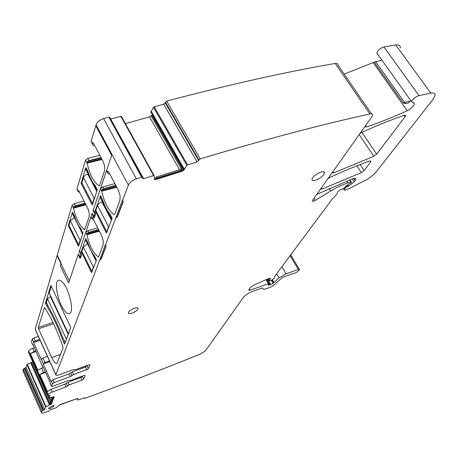 <?xml version="1.0" encoding="UTF-8"?>
<svg xmlns="http://www.w3.org/2000/svg" width="458" height="458" viewBox="0 0 458 458"><rect width="100%" height="100%" fill="white"/><g stroke="black" fill="none" stroke-linecap="round" stroke-linejoin="round"><path stroke-width="0.69" d="M96.793 191.45L87.753 174.04L88.194 173.885M92.842 203.318L92.43 203.426L81.827 182.799L83.419 177.555L94.125 198.314L94.921 197.077M87.753 174.04C85.469 174.916 84.02 176.084 83.419 177.555M86.27 168.126L85.898 169.471L86.528 170.685M93.088 182.828L96.861 190.081L97.182 189.12M96.861 190.081L96.896 191.129M92.43 203.426L94.125 198.314M79.051 244.761L78.667 244.875L68.958 225.313L70.326 220.796L80.127 240.473L80.837 239.391M74.362 217.607L70.326 220.796M72.833 212.506L72.467 213.817L72.937 214.762M78.06 224.597L82.474 233.403L82.806 232.406M82.474 233.403L82.537 234.284M78.667 244.875L80.127 240.473M111.483 220.258L101.974 201.938L102.42 201.778M107.229 231.565L106.708 231.714L95.814 210.503L97.548 205.436L108.563 226.784L109.542 225.428M101.974 201.938C99.672 202.842 98.195 204.01 97.548 205.436M100.771 196.018L100.256 197.616L100.852 198.761M100.336 197.284L111.54 218.85L112.004 217.619M111.54 218.85L111.609 219.937M106.708 231.714L108.563 226.784M92.304 271.228L91.818 271.382L81.856 251.299L83.345 246.936L93.409 267.146L94.291 265.955M87.467 243.765L83.345 246.936M86.087 238.933L85.68 240.198L86.127 241.085M91.463 251.35L95.968 260.333L96.329 259.365M95.968 260.333L96.066 261.243M91.818 271.382L93.409 267.146M50.775 296.469L47.449 298.702L46.418 302.515M66.782 338.496L65.213 342.67M51.256 286.181L49.201 292.931L49.378 293.504M63.645 339.355L62.488 336.876C58.28 325.844 53.741 316.117 48.869 307.69L47.953 305.732M50.89 285.454L70.744 327.396L68.425 334.14M91.806 142.776L91.194 141.121L95.762 125.778L111.66 155.399L93.123 210.342L94.915 214.001L93.838 216.989L93.014 214.567L92.092 213.399L79.303 251.299L79.921 253.102L80.785 252.845M83.997 200.982L74.219 203.69L72.095 205.276L57.239 255.186L61.114 263.213L60.347 265.692L60.565 266.275L68.62 282.981L78.415 253.932L80.104 257.213L80.946 254.757L80.35 253.125L79.921 253.102M99.855 155.319L87.844 158.359L85.537 160.111L76.938 188.999L77.391 190.276M95.762 125.778L96.472 125.624M91.194 141.121L92.413 143.423L92.722 142.69L93.432 143.217L102.781 160.832C104.584 164.68 105.14 168.115 104.441 171.126L99.604 185.599L99.209 185.839C93.827 182.559 89.802 174.996 87.129 163.151L87.581 161.302L89.024 160.615L101.041 157.552M76.938 188.999L78.055 191.181L78.307 190.574L78.959 191.106L87.472 207.795C89.121 211.413 89.648 214.521 89.064 217.132L84.575 229.687C79.744 226.195 76.068 219.021 73.549 208.161L73.961 206.478L75.295 205.831L85.079 203.106M92.241 205.115L81.077 183.36L85.766 167.817L86.184 167.96L87.879 171.424C89.877 177.618 92.356 182.381 95.316 185.719L97.279 189.973L92.241 205.115M78.387 246.101L68.339 225.565L72.381 212.174L74.311 215.621C76.16 221.363 78.427 225.88 81.1 229.172L82.904 233.174L78.627 246.026M78.055 191.181L79.778 192.715M92.413 143.423L92.339 143.783C92.304 144.848 93.048 145.369 94.56 145.341M93.787 212.277L94.829 211.991M102.065 159.487L87.129 163.151L85.537 160.111M85.949 204.812L73.549 208.161L72.095 205.276M73.469 207.485L85.64 204.205M87.043 162.418L101.716 158.823M80.139 252.266L79.629 250.337L85.703 232.332L87.867 230.752L88.697 232.401L87.346 233.059L86.917 234.748C89.344 245.374 93.02 252.684 97.949 256.686L98.625 256.738L103.136 244.807L103.256 240.633L101.579 235.446L92.825 218.289L92.132 217.716L91.8 218.563L93.547 219.703M97.703 227.849L87.867 230.752M91.68 217.928L91.01 216.605L91.72 214.504L92.825 214.195M94.09 211.31L93.587 210.794L93.501 209.22L100.439 188.662L102.787 186.916L103.703 188.656L102.243 189.36L101.768 191.215C104.338 202.814 108.374 210.548 113.876 214.413L114.632 214.384L119.916 200.409L120.116 195.698L118.296 190.076L108.661 171.922L107.905 171.361L107.498 172.397C107.435 173.422 108.162 173.897 109.674 173.828M114.872 183.624L102.787 186.916M107.538 171.973L106.64 170.273L111.97 154.472L128.406 185.078L122.572 200.335L123.196 201.858L117.534 216.577L115.782 218.077L105.483 245.007L106.124 246.244L101.292 258.804L99.689 260.15L55.842 374.827C55.887 375.549 56.924 375.571 58.956 374.89L73.251 369.658L75.65 369.652L88.921 364.786L90.071 364.814L88.371 368.564L86.705 369.686L73.572 374.53L70.349 376.562L54.113 382.562L52.435 383.69L51.445 386.294L50.22 383.581L50.38 383.134L42.588 365.85L42.434 366.314L32.947 344.468L32.821 344.891L31.516 342.086M35.392 329.903L35.197 329.25L57.101 255.644L69.313 280.926L78.095 254.883L79.022 254.608M111.97 154.472L96.043 124.822C97.113 122.046 99.638 119.962 103.623 118.582L108.815 117.082L109.891 117.603L142.444 177.154M128.412 185.072C129.643 182.456 132.293 180.389 136.358 178.872L141.631 177.166L142.678 177.578L142.467 178.345L143.635 178.717L110.641 118.977M110.933 118.914L121.353 116.315L154.151 175.609M152.485 114.798L149.485 116.859L125.423 123.671M150.888 111.992L183.034 168.367L150.888 111.992L153.55 107.338L154.26 106.846L163.683 104.218L197.123 161.926L187.574 164.926L154.26 106.846M165.441 102.231L199.001 159.991L200.249 158.863L166.62 101.081L163.683 104.218M166.62 101.081C230.414 84.329 286.628 71.78 335.256 63.433C337.157 63.17 338.067 63.731 337.987 65.128L371.507 113.865M410.666 100.428L408.942 102.558L407.769 103.29L406.132 103.577L403.217 103.039L374.243 62.162L344.164 74.11M374.243 62.162L381.955 60.204M377.701 54.244L376.808 52.996C377.884 50.14 380.26 48.119 383.924 46.934L395.781 44.993C398.964 44.563 400.475 45.548 400.309 47.935M23.112 371.072L23.364 368.999L25.041 368.072L43.653 410.168L42.978 410.431L24.366 368.306M43.653 410.168L44.689 409.481L26.043 367.379L25.041 368.072M26.043 367.379L27.24 364.356L31.459 362.461L32.799 362.536L50.557 402.256M28.453 352.185L28.682 351.12C29.175 350.118 30.491 349.202 32.633 348.378L34.43 347.759M38.358 336.412L33.898 337.924L32.272 339.057L31.447 341.845M57.101 255.644L57.416 255.553M93.936 211.356C94.955 211.722 95.43 212.878 95.361 214.813L94.165 218.014C93.352 217.882 92.854 216.886 92.671 215.031L92.373 214.384L91.72 214.504M80.03 252.295C80.946 252.696 81.387 253.772 81.358 255.53L80.333 258.272C79.606 258.1 79.142 257.161 78.953 255.45L78.679 254.843L78.095 254.883M105.414 245.637L105.334 244.721L99.689 260.15M122.498 201.194L122.412 200.031L115.782 218.077M64.83 311.045C58.378 303.585 53.752 282.386 58.235 280.399C59.471 279.718 61.034 280.468 62.918 282.649C69.502 289.868 74.276 311.858 69.708 313.564C68.402 314.234 66.771 313.398 64.83 311.045M100.279 195.738L100.714 195.91L102.46 199.459C104.481 205.745 107.035 210.651 110.109 214.178L112.13 218.54L106.411 233.053L95.144 210.772L100.537 195.663M85.64 238.635L87.627 242.185C89.505 248.007 91.829 252.644 94.606 256.102L96.455 260.201L91.537 272.63L81.232 251.562L85.846 238.572M70.744 327.396L64.658 344.147L63.439 341.949C58.315 327.814 52.67 315.711 46.516 305.635L45.497 303.036L50.821 285.471M44.306 307.564L44.735 307.707C51.473 318.155 57.531 331.197 62.912 346.832L63.044 347.908L56.935 363.366C55.51 363.807 53.763 361.86 51.691 357.543L38.552 328.792L38.277 327.43L44.546 307.484M88.715 232.395L98.539 229.487M115.788 185.353L103.703 188.656M141.631 177.166L108.815 117.082M143.635 178.717L153.625 175.58L154.186 175.677L154.867 178.282L154.18 179.507L156.533 179.324L181.448 171.447L181.282 171.149L183.864 169.821M181.448 171.447L184.139 170.044L183.721 169.54L184.139 168.561L183.767 167.903L180.979 169.248L156.035 177.109L156.625 178.168L181.574 170.296L184.139 168.561M183.893 169.838L186.835 165.424L187.574 164.926M199.001 159.991L197.123 161.926M200.249 158.863C264.81 139.524 321.379 124.559 369.961 113.962C371.85 113.607 372.709 114.065 372.526 115.353L371.713 117.013L312.253 200.787C312.345 201.572 313.341 201.451 315.241 200.421L330.716 191.02C336.882 187.311 342.676 184.608 348.103 182.925L350.914 182.072L351.429 182.221L350.925 182.96L345.939 185.959L344.239 187.986L342.573 189.08L340.66 189.589L338.027 191.307L336.767 194.261L332.21 199.081L275.561 275.235L273.701 278.779L271.92 280.038L269.934 280.743L269.293 280.68L268.382 278.613M316.644 194.438L352.591 178.78C354.818 178.007 355.883 178.185 355.786 179.318L354.223 181.769L348.435 186.309L346.803 186.87L344.96 188.232L344.187 190.013L344.697 190.156L348.475 188.954L366.566 179.725C370.843 177.143 374.163 174.395 376.522 171.487L432.976 99.397L435.031 95.579C435.381 93.375 433.972 92.562 430.806 93.14L418.99 95.63C415.291 96.936 412.801 98.934 411.513 101.624L412.835 102.724L414.187 102.987L414.467 104.069C413.522 106.496 411.112 108.718 407.231 110.733C393.37 117.042 379.796 122.458 366.515 126.986L364.808 126.723M266.172 279.804L268.428 283.691L250.005 290.252L248.654 290.132L250.595 287.298L253.784 285.128L267.89 278.87L270.346 278.298L269.436 280.428M268.428 283.691L269.069 283.748L268.119 285.219L271.365 284.315L273.1 283.302L279.031 277.909L286.107 273.798L298.347 269.47L299.543 269.596L298.295 271.039C296.063 272.894 294.208 273.758 292.742 273.621L282.54 277.451L272.773 285.838L270.455 287.183L264.827 289.204L263.573 289.279L262.783 288.128L261.518 288.202L252.043 291.591C248.236 293.109 245.414 294.969 243.57 297.168L205.43 350.794L200.707 353.908C164.204 368.701 125.538 383.523 84.719 398.363L84.324 398.294L84.53 397.784M77.333 398.815L77.597 400.029L77.917 400.011L84.57 397.87M77.557 398.494L77.454 399.027L77.98 398.471L76.572 398.758L60.696 404.391L58.916 405.233L56.552 407.614L50.288 409.841L48.038 411.444L44.787 412.584C42.565 413.305 41.438 413.305 41.403 412.572L22.934 370.442M23.364 368.999L41.947 411.118L41.443 412.435M41.947 411.118L42.978 410.431M44.689 409.481L45.657 406.985L49.475 405.038M52.538 397.246L50.203 403.143L49 404.425L49.378 404.82M49.544 405.004L50.466 404.672L51.445 403.555L54.233 397.029L53.804 396.697L49.132 398.036L50.134 395.237M28.682 351.12L48.205 394.744L47.878 395.62L50.18 395.328M35.781 350.754L30.394 353.524L37.848 370.173L43.275 367.368M48.205 394.744C48.748 393.817 50.099 392.907 52.269 392.019L66.021 386.873L69.152 384.897L81.982 380.1L80.763 377.484L67.939 382.258L64.807 384.228L66.021 386.873M45.239 371.724L39.8 374.535L47.403 391.521L51.067 389.352L64.807 384.228M33.279 345.206L32.821 344.891M88.371 368.564L87.112 365.896L85.446 367.013L72.318 371.833L69.106 373.865L52.876 379.831L51.056 381.354L43.218 364.007L49.842 361.648M49.493 360.875L45.01 362.467L43.218 364.007M47.466 356.421L42.989 358.001L41.203 359.547L33.526 342.55L40.121 340.3M39.743 339.47L35.289 340.992L33.526 342.55M54.771 372.48L46.739 354.83M44.672 350.296L36.806 333.012M327.819 178.729L329.462 177.715C343.414 171.166 356.713 165.63 369.371 161.107L370.888 161.445L370.528 162.138L364.127 170.548L361.391 172.62L322.203 189.017L320.548 188.954M359.919 133.593L361.7 132.488C376.59 125.607 390.708 119.904 404.042 115.382L405.565 115.851L405.118 116.716L376.636 154.111L373.814 156.27L333.727 172.884L332.056 172.769M116.79 187.242L101.768 191.215L100.439 188.662M99.386 231.158L86.917 234.748L85.703 232.332M81.982 380.1L83.608 379.018L85.199 375.526L84.089 375.451L71.122 380.272L68.774 380.317L52.67 386.3L51.445 386.294M50.466 404.672L51.542 403.767L54.107 396.903M50.878 408.227C49.338 408.776 48.548 408.805 48.502 408.318L51.748 406.086C53.283 405.536 54.073 405.507 54.113 405.994L50.878 408.227M132.081 313.135C129.603 313.907 128.366 313.776 128.366 312.728L128.498 312.35C129.511 310.764 131.515 309.402 134.503 308.257C136.971 307.49 138.202 307.633 138.19 308.669C137.492 310.306 135.459 311.795 132.081 313.135M321.092 172.013C323.485 171.389 324.602 171.761 324.453 173.13L323.766 174.555C321.682 177.16 318.877 179.078 315.344 180.315C312.934 180.962 311.801 180.589 311.944 179.21C313.266 176.25 316.318 173.851 321.092 172.013M99.552 259.869L101.149 258.524L101.292 258.804M101.149 258.524L105.901 246.169M115.628 217.779L117.38 216.273L117.534 216.577M117.38 216.273L122.962 201.749M64.63 341.536L63.439 341.949M47.695 305.257L46.516 305.635M86.837 234.072L99.077 230.551M101.687 190.471L116.441 186.578M154.827 178.116L156.625 178.168M154.455 179.29L156.367 179.021L181.282 171.149M77.362 398.878L76.24 398.924L59.048 405.215M49.212 404.901L50.54 403.899L53.202 397.189M50.374 404.46L49.447 404.792M30.394 353.524L36.13 351.532M83.608 379.018L82.383 376.402L80.763 377.484M82.383 376.402L82.554 376.024M39.8 374.535L45.565 372.451M42.897 366.537L42.434 366.314M87.112 365.896L87.352 365.364M85.972 169.122L89.539 175.986M72.524 213.542L76.749 221.975M85.743 239.935L90.117 248.66M47.449 298.702L66.353 339.092M50.449 296.572L68.282 334.517M62.488 336.876L65.088 342.452M46.35 302.303L48.869 307.69M49.201 292.931L68.374 333.705M51.25 286.204L70.732 327.418M93.552 210.222L93.123 210.342M79.686 251.19L79.303 251.299M93.684 211.178L93.283 211.293M79.795 252.066L79.457 252.163M74.219 203.69L75.295 205.831M87.844 158.359L89.024 160.615M80.854 256.984L80.104 257.213M81.392 254.625L80.946 254.757M80.86 252.971L80.35 253.125M94.737 216.628L93.936 216.852M95.424 213.857L94.915 214.001M94.88 212.083L94.268 212.254M101.258 157.964L87.581 161.302M92.545 142.97L93.163 142.827M99.523 185.759L99.209 185.839M85.251 203.438L73.961 206.478M78.169 190.791L78.65 190.665M84.89 229.595L84.575 229.687M81.158 183.835L82.222 183.561M81.999 183.12L81.077 183.36M68.419 225.994L69.192 225.783M68.992 225.382L68.339 225.565M91.01 216.605L91.869 218.289M35.197 329.25L55.882 374.684M105.334 244.721L105.483 245.007M122.412 200.031L122.572 200.335M106.64 170.273L107.584 172.053M92.373 214.384L92.848 214.252M78.679 254.843L79.079 254.722M136.358 178.872L103.623 118.582M120.78 116.172L153.625 175.58M149.485 116.859L179.507 169.712M181.46 169.082L151.214 115.943M151.941 115.342L182.353 168.71M183.051 168.361L150.894 111.964M151.1 111.179L183.549 168.057M183.606 168.017L151.134 111.105M184.019 168.733L184.185 169.031M153.55 107.338L186.835 165.424M198.761 160.644L165.241 102.93M369.961 113.962L335.256 63.433M366.515 126.986L365.593 125.624M407.231 110.733L373.207 62.672M403.217 103.039L404.569 102.472L375.583 61.624M410.299 100.995L404.569 102.472L406.132 103.577M418.99 95.63L383.924 46.934M430.806 93.14L395.781 44.993M344.21 189.938L343.403 188.685M344.96 188.232L344.553 187.608M346.803 186.87L346.099 185.782M347.908 186.532L346.998 185.129M348.435 186.309L347.507 184.889M354.223 181.769L352.334 178.878M355.133 180.572L353.725 178.431M315.241 200.421L313.902 198.291M329.09 188.478L330.716 191.02M348.103 182.925L346.855 181.002M349.534 179.954L350.914 182.072M250.005 290.252L249.335 289.072M269.138 285.111L268.691 284.344M269.899 284.784L266.808 279.466M267.564 279.054L270.724 284.492M273.1 283.302L271.319 280.25M272.086 279.975L273.621 282.609M273.861 282.363L272.384 279.832M276.621 273.81L279.031 277.909M286.107 273.798L281.91 266.699M290.097 255.696L298.347 269.47M84.358 398.22L84.163 397.802M77.597 400.029L77.007 398.741M26.873 364.648L45.657 406.985M46.035 406.698L27.24 364.356M30.623 362.765L49.149 404.305M49.206 404.254L30.692 362.73M31.459 362.461L49.842 403.641M49.951 403.515L31.608 362.433M51.096 400.893L49.79 397.968M49.951 397.928L51.182 400.676M51.863 398.952L51.25 397.584M51.823 397.435L52.166 398.197M49.138 398.019L48.119 395.746L49.132 398.036M47.884 395.586L28.413 352.036M43.436 372.377L41.472 368.014M33.984 351.378L32.633 348.378M52.269 392.019L51.067 389.352M50.237 383.529L51.456 386.243M51.204 380.959L52.435 383.69M41.34 359.135L43.361 363.595M32.272 339.057L33.657 342.126M40.447 361.814L42.451 366.257M33.898 337.924L35.289 340.992M322.203 189.017L321.401 187.751M361.391 172.62L356.891 165.813M364.127 170.548L360.143 164.542M370.528 162.138L369.761 160.987M373.814 156.27L359.209 134.595M376.636 154.111L361.946 132.373M405.118 116.716L404.151 115.347M333.727 172.884L332.892 171.595M108.328 171.464L107.733 171.613M114.58 214.487L114.214 214.59M93.037 214.928L92.671 215.031M92.459 217.785L91.995 217.911M98.607 256.772L98.258 256.881M79.28 255.352L78.953 255.45M106.703 232.967L106.411 233.053M96.077 211.018L95.224 211.252M95.854 210.577L95.144 210.772M82.085 251.763L81.306 251.997M81.885 251.368L81.232 251.562M64.818 343.735L64.343 343.895M46.819 303.379L45.64 303.757M46.51 302.709L45.497 303.036M60.616 354.383L51.691 357.543M53.603 323.754L38.552 328.792M53.008 322.518L38.277 327.43M98.699 229.802L87.346 233.059M115.994 185.736L102.243 189.36M181.574 170.296L180.979 169.248M184.145 169.105L183.979 168.802M50.203 403.143L50.54 403.899M52.876 379.831L54.113 382.562M42.989 358.001L45.01 362.467M86.705 369.686L85.446 367.013M72.318 371.833L73.572 374.53M70.709 372.846L71.958 375.549M70.349 376.562L69.106 373.865M69.152 384.897L67.939 382.258M67.584 385.888L66.37 383.243M156.367 179.021L156.533 179.324M85.898 169.471L96.781 190.419M72.467 213.817L82.411 233.672M100.256 197.616L111.454 219.176M85.68 240.198L95.894 260.591M46.344 302.354L48.668 307.341M49.172 293.068L68.339 333.825M62.666 337.34L65.076 342.498M76.881 189.286L77.992 191.461M91.119 141.482L92.339 143.783M80.82 257.087L80.03 257.322M94.697 216.754L93.838 216.995M90.942 216.88L91.8 218.563M106.559 170.622L107.498 172.397M414.467 104.069L413.505 102.729M411.513 101.624L376.808 52.996M344.187 190.013L343.345 188.719M355.786 179.318L355.15 178.345M351.303 182.026L349.86 179.828M269.293 280.68L268.159 278.727M270.392 278.83L269.985 278.138M268.989 283.611L266.636 279.557M299.372 269.315L290.716 254.866M84.324 398.294L84.106 397.813M41.403 412.572L22.9 370.596M47.878 395.62L28.407 352.07M32.81 344.948L31.436 341.903M35.163 329.405L55.842 374.827M370.888 161.445L370.539 160.918M405.565 115.851L405.118 115.216M105.266 244.984L105.409 245.27M122.315 200.364L122.475 200.667M59.036 280.153L58.235 280.399M137.801 307.913L138.19 308.669M323.577 171.773L324.453 173.13"/></g></svg>
